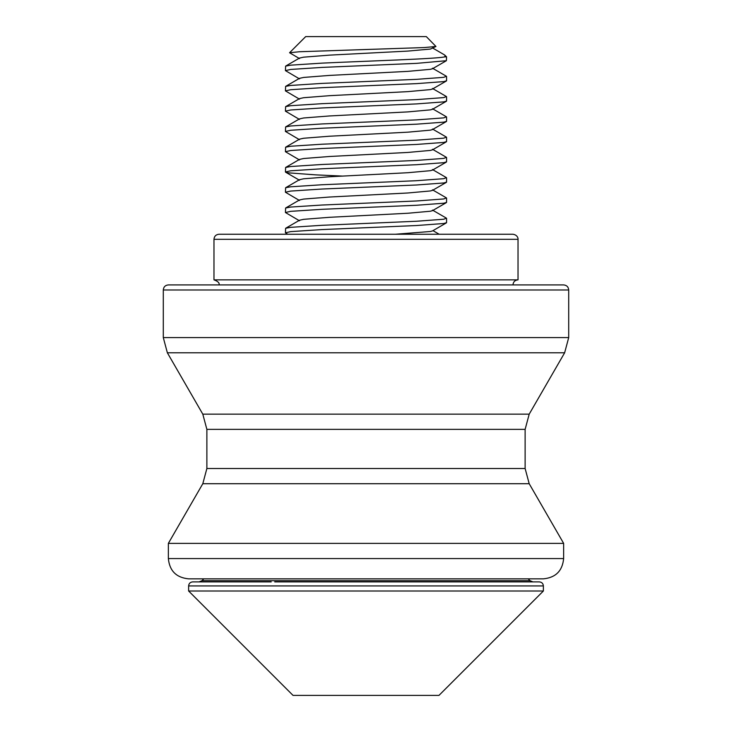 <?xml version="1.0" encoding="UTF-8"?>
<svg xmlns="http://www.w3.org/2000/svg" width="732" height="732" viewBox="0 0 732 732"><rect width="100%" height="100%" fill="white"/><g stroke="black" fill="none" stroke-linecap="round" stroke-linejoin="round"><path stroke-width="1.1" d="M219.033 284.913C219.682 283.019 217.999 281.326 213.973 279.853L518.027 279.853L518.027 239.309L213.973 239.309C214.266 236.226 215.958 234.542 219.033 234.24L512.967 234.24C518.119 235.045 518.247 239.327 518.027 239.309M543.373 578.847L188.627 578.847C176.321 577.639 169.559 570.887 168.36 558.571L563.64 558.571C562.441 570.887 555.679 577.639 543.373 578.847M366 284.913L563.64 284.913C566.714 285.215 568.407 286.907 568.709 289.982L163.291 289.982C163.593 286.907 165.286 285.215 168.36 284.913L366 284.913M563.64 543.373L529.199 483.715L202.801 483.715L168.36 543.373L563.64 543.373L563.64 558.571M202.993 578.847L366 578.847M366 234.24L219.033 234.24M289.561 52.741L305.692 36.6L426.308 36.6L435.961 46.473L424.459 47.553L299.553 51.734L289.561 52.741L299.507 58.615M274.72 581.885L539.319 581.885C541.799 582.15 543.153 583.496 543.373 585.939L188.627 585.939L188.627 591.008L543.373 591.008L543.373 585.939M445.065 55.367L446.575 56.867L446.383 60.71L416.535 63.364L321.934 67.417L290.695 69.449L285.425 70.62L285.626 66.109L290.695 65.166L321.934 63.135C366.403 61.049 435.933 58.944 444.873 56.867L445.001 55.293L444.233 54.735L432.493 47.928M446.575 56.867L444.873 56.867M446.575 76.476L446.575 80.758L443.775 81.609L416.535 83.631L321.934 87.684L290.695 89.716L285.425 90.887L285.626 86.376L290.695 85.434L321.934 83.402L416.535 79.349L443.775 77.327L446.374 76.247L432.493 68.204M446.575 96.743L446.575 101.025L443.775 101.876L416.535 103.907L321.934 107.961L290.695 109.983L285.425 111.163L285.626 106.652L290.695 105.701L321.934 103.679L416.535 99.625L443.775 97.594L446.374 96.514L432.493 88.471M446.575 117.019L446.575 121.302L443.775 122.153L416.535 124.175L321.934 128.228L290.695 130.259L285.425 131.431L285.626 126.92L290.695 125.977L321.934 123.946L416.535 119.892L443.775 117.87L446.374 116.781L432.493 108.739M446.575 137.287L446.575 141.569L443.775 142.42L416.535 144.442L321.934 148.505L290.695 150.527L285.425 151.707L285.626 147.196L290.695 146.244L321.934 144.222L416.535 140.169L443.775 138.138L446.374 137.058L432.493 129.015M446.575 157.554L446.575 161.836L443.775 162.687L416.535 164.718L321.934 168.772L290.695 170.794L285.425 171.974L285.626 167.463L290.695 166.521L321.934 164.49L416.535 160.436L443.775 158.405L446.374 157.325L432.493 149.282M446.575 177.83L446.575 182.112L443.775 182.963L416.535 184.986L321.934 189.039L290.695 191.07L285.425 192.242L285.626 187.731L290.695 186.788L321.934 184.757L416.535 180.703L443.775 178.681L446.374 177.602L432.493 169.559M446.575 198.097L446.575 202.38L443.775 203.231L416.535 205.262L321.934 209.315L290.695 211.338L285.425 212.518L285.626 208.007L290.695 207.055L321.934 205.033L416.535 200.98L443.775 198.948L446.374 197.869L432.493 189.826M446.575 218.374L446.575 222.647L443.775 223.498L416.535 225.529L321.934 229.583L290.695 231.614L285.425 232.785L285.626 228.274L290.695 227.332L321.934 225.3L416.535 221.247L443.775 219.225L446.374 218.136L432.493 210.093M285.425 70.62L299.507 78.891M285.425 90.887L299.507 99.159M285.425 111.163L299.507 119.435M285.425 131.431L299.507 139.702M285.425 151.707L299.507 159.969M285.425 171.974L288.225 172.825L315.465 174.857L342.256 176.073M285.425 192.242L299.507 200.513M285.425 212.518L299.507 220.79M285.425 232.785L287.74 234.24M543.373 591.008L438.971 695.4L293.029 695.4L188.627 591.008M188.627 585.939C188.847 583.496 190.201 582.15 192.681 581.885L271.206 581.885M435.961 46.473L430.407 49.062L407.852 51.084L329.501 55.138L303.634 57.169L299.507 58.066L285.626 66.109M446.383 60.71L432.493 68.753L430.407 69.33L407.852 71.361L329.501 75.414L303.634 77.436L299.507 78.333L285.626 86.376M446.383 80.987L432.493 89.029L430.407 89.606L407.852 91.628L329.501 95.682L303.634 97.713L299.507 98.61L285.626 106.652M446.383 101.254L432.493 109.297L430.407 109.873L407.852 111.895L329.501 115.958L303.634 117.98L299.507 118.877L285.626 126.92M446.383 121.521L432.493 129.564L430.407 130.14L407.852 132.172L329.501 136.225L303.634 138.247L299.507 139.153L285.626 147.196M446.383 141.798L432.493 149.84L430.407 150.417L407.852 152.439L329.501 156.492L303.634 158.524L299.507 159.42L285.626 167.463M446.383 162.065L432.493 170.108L430.407 170.684L407.852 172.715L329.501 176.769L303.634 178.791L299.507 179.688L285.626 187.731M446.383 182.341L432.493 190.375L430.407 190.951L407.852 192.983L329.501 197.036L303.634 199.067L299.507 199.964L285.626 208.007M446.383 202.608L432.493 210.651L430.407 211.228L407.852 213.25L329.501 217.303L303.634 219.335L299.507 220.231L285.626 228.274M446.383 222.876L432.493 230.919L430.407 231.495L395.298 234.24M202.801 483.715L206.872 468.517L525.128 468.517L525.128 429.364L206.872 429.364L202.801 414.156L529.199 414.156L564.637 352.787L167.363 352.787L202.801 414.156M163.291 289.982L163.291 337.58L568.709 337.58L564.637 352.787M203.835 578.847L201.977 580.696L530.023 580.696L532.887 581.885M512.967 284.913C513.26 281.838 514.953 280.146 518.027 279.853M568.709 337.58L568.709 289.982M206.872 468.517L206.872 429.364M168.36 558.571L168.36 543.373M213.973 279.853L213.973 239.309M163.291 337.58L167.363 352.787M529.199 483.715L525.128 468.517M525.128 429.364L529.199 414.156M201.977 580.696L199.113 581.885M528.165 578.847L530.023 580.696M299.507 180.246L285.617 172.203M432.969 230.644L439.173 234.24"/></g></svg>
